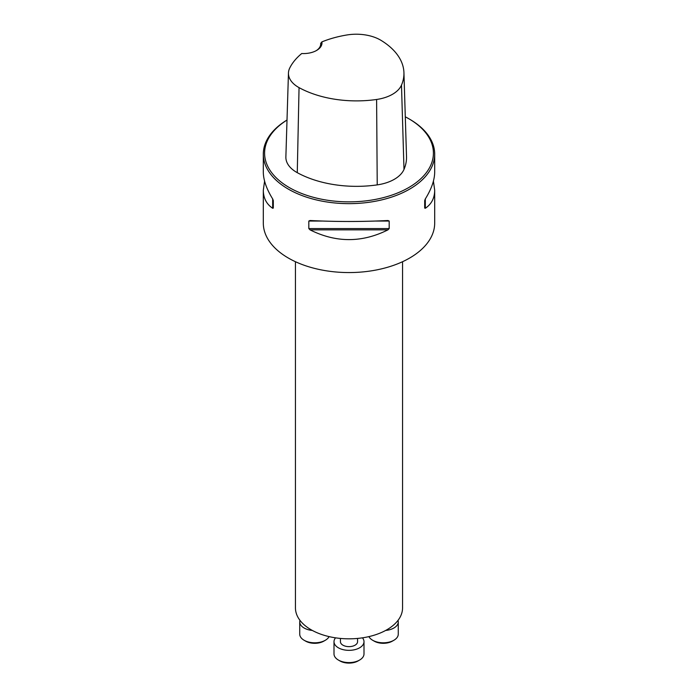 <?xml version="1.0" encoding="UTF-8"?>
<svg xmlns="http://www.w3.org/2000/svg" width="698" height="698" viewBox="0 0 698 698"><rect width="100%" height="100%" fill="white"/><g stroke="black" fill="none" stroke-linecap="round" stroke-linejoin="round"><path stroke-width="1.05" d="M287.018 120.021A85.688 49.471 0 0 0 263.312 154.179L263.312 172.022C263.373 179.971 266.488 188.94 272.674 198.921L273.311 200.544L273.311 208.083L272.674 208.274C266.488 204.121 263.373 198.092 263.312 190.205L263.312 223.09A85.688 49.471 0 0 0 288.405 258.077A85.688 49.471 0 0 0 381.789 268.8A85.688 49.471 0 0 0 434.688 223.09L434.688 190.205C434.627 198.092 431.512 204.121 425.326 208.274L424.689 208.083L424.689 200.544L425.326 198.921C431.512 188.94 434.627 179.971 434.688 172.022L434.688 154.179A85.688 49.471 0 0 0 409.595 119.192L408.688 118.669A84.406 48.729 0 0 0 405.285 116.819M263.312 154.179A85.688 49.471 0 0 0 288.405 189.158A85.688 49.471 0 0 0 381.789 199.881A85.688 49.471 0 0 0 434.688 154.179M263.312 190.205L264.586 181.114M433.414 181.114L434.688 190.205M308.821 221.048L310.052 220.507C336.017 221.816 361.983 221.816 387.948 220.507L389.179 221.048L389.179 228.578L387.948 229.86C361.983 242.852 336.017 242.852 310.052 229.86L308.821 228.578L308.821 221.048L322.24 221.048M321.891 41.889A83.376 48.136 180 0 1 346.819 34.987A34.106 19.692 180 0 1 380.968 40.327A83.376 48.136 180 0 1 403.933 72.653A83.376 48.136 180 0 1 401.49 85.104A34.106 19.692 180 0 1 376.606 99.474A83.376 48.136 180 0 1 299.049 87.625A34.106 19.692 180 0 1 288.457 73.011A34.106 19.692 180 0 1 289.792 67.907A83.376 48.136 180 0 1 301.745 53.519A18.427 10.636 0 0 0 316.587 50.457A18.427 10.636 0 0 0 321.891 41.889L320.67 43.416L320.661 44.567M288.457 73.011L285.875 156.945A36.689 21.184 0 0 0 297.269 172.668A85.959 49.628 0 0 0 377.225 184.883A36.689 21.184 0 0 0 403.994 169.422A85.959 49.628 0 0 0 406.515 156.588L403.933 72.653M287.009 120.056A84.406 48.729 0 0 0 289.321 187.588A84.406 48.729 0 0 0 408.679 187.588A84.406 48.729 0 0 0 408.688 118.669M320.67 43.416A17.136 9.894 180 0 1 320.696 43.983A17.136 9.894 180 0 1 316.115 50.718M295.446 261.715L295.446 607.906A53.554 30.921 0 0 0 311.134 629.77A53.554 30.921 0 0 0 369.495 636.471A53.554 30.921 0 0 0 402.554 607.906L402.554 261.715M368.902 636.611A14.998 8.655 0 0 0 372.671 640.267L374.189 641.139A12.852 7.425 0 0 0 392.363 641.139L393.881 640.267A14.998 8.655 0 0 0 398.27 634.142L398.27 621.901A14.998 8.655 0 0 0 398.026 620.348M374.189 641.139L372.671 640.267A14.998 8.655 0 0 0 393.881 640.267M385.662 630.442A14.998 8.655 0 0 0 398.27 621.901M335.572 637.832A14.998 8.655 0 0 0 334.002 641.689L334.002 653.93A14.998 8.655 0 0 0 338.399 660.055L339.909 660.927A12.852 7.425 0 0 0 358.091 660.927L359.601 660.055A14.998 8.655 0 0 0 363.998 653.93L363.998 641.689A14.998 8.655 0 0 0 362.428 637.832M338.399 660.055A14.998 8.655 0 0 0 359.601 660.055M334.002 641.689A14.998 8.655 0 0 0 349 650.344A14.998 8.655 0 0 0 363.998 641.689M340.432 638.426L340.432 641.689A8.568 4.947 0 0 0 349 646.636A8.568 4.947 0 0 0 357.568 641.689L357.568 638.426M299.974 620.348A14.998 8.655 0 0 0 299.73 621.901L299.73 634.142A14.998 8.655 0 0 0 304.119 640.267L305.637 641.139A12.852 7.425 0 0 0 323.811 641.139L325.329 640.267A14.998 8.655 0 0 0 329.098 636.611M304.119 640.267A14.998 8.655 0 0 0 325.329 640.267M299.73 621.901A14.998 8.655 0 0 0 312.338 630.442M401.49 85.104L403.994 169.422M299.049 87.625L297.269 172.668M376.606 99.474L377.225 184.883M272.674 208.274L272.674 198.921M425.326 198.921L425.326 208.274M387.948 229.86L310.052 229.86M389.179 228.578L308.821 228.578M389.179 221.048L375.76 221.048"/></g></svg>
